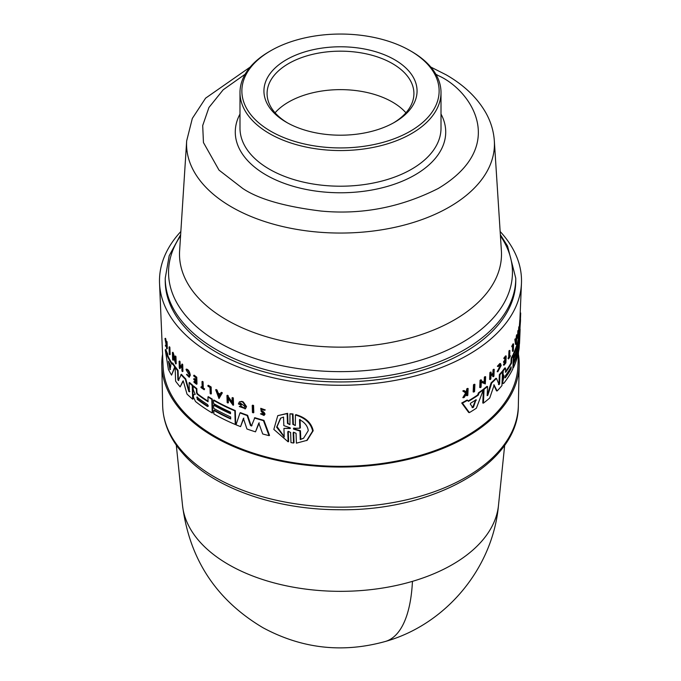 <?xml version="1.0" encoding="UTF-8"?>
<svg xmlns="http://www.w3.org/2000/svg" width="681" height="681" viewBox="0 0 681 681"><rect width="100%" height="100%" fill="white"/><g stroke="black" fill="none" stroke-linecap="round" stroke-linejoin="round"><path stroke-width="1.02" d="M228.586 564.575A158.264 91.373 180 0 1 182.517 505.387L182.517 505.387C189.471 559.254 216.311 600.046 263.028 627.754C301.981 648.746 342.773 653.317 385.386 641.459A158.826 58.949 -106.4 0 0 412.448 581.353A158.264 91.373 180 0 1 228.586 564.575M385.386 641.459C446.029 624.417 492.814 568.133 498.483 505.387A158.264 91.373 180 0 1 412.448 581.353M518.428 354.197A178.72 103.18 180 0 1 519.203 365.152A178.72 103.18 180 0 1 407.876 459.445A178.72 103.18 180 0 1 214.123 436.836A178.72 103.18 180 0 1 161.797 365.152A178.72 103.18 180 0 1 162.572 354.197M251.417 426.034L254.847 417.7A179.043 103.367 -0 0 0 263.93 420.373L269.54 435.363L269.063 435.644A179.077 103.384 0 0 1 262.713 433.967L258.789 423.097L255.494 431.839A179.077 103.384 180 0 1 246.939 428.996L243.398 418.381L240.572 426.629A179.077 103.384 180 0 1 236.018 424.808L240.01 412.916A179.673 103.733 0 0 0 247.152 415.563L250.48 425.514L252.013 425.608M259.257 422.824L255.494 431.839M243.849 418.117L240.572 426.629M240.01 412.916L240.461 412.66A179.043 103.367 -0 0 0 247.612 415.299L250.94 425.25M239.278 406.531L240.163 406.191L244.138 407.893L244.871 406.412L240.248 402.939L240.078 403.475A179.444 103.597 -0 0 0 241.789 404.139L241.355 405.11A180.039 103.946 180 0 1 238.384 403.952L239.406 401.841L241.806 401.356A179.563 103.674 -0 0 0 243.253 401.901L246.522 406.583L245.458 408.719L239.278 406.531L240.614 405.936L243.849 407.851M232.059 397.832L232.51 397.576A179.563 103.674 -0 0 0 233.319 397.925L233.54 405.033L233.089 405.289L227.786 397.993L227.939 402.99A179.878 103.852 180 0 1 227.165 402.633L226.943 395.525A180.193 104.031 0 0 0 227.718 395.882L227.752 396.81L232.221 402.982L232.059 397.832A180.193 104.031 180 0 0 232.868 398.181L233.319 397.925M228.263 398.666L228.39 402.735L227.939 402.99M226.943 395.525L227.386 395.261A179.563 103.674 -0 0 0 228.169 395.627L228.195 396.555L232.664 402.726M221.002 392.614L221.444 392.358A179.563 103.674 -0 0 0 222.381 392.826L218.993 398.555L215.681 389.779A180.193 104.031 0 0 0 216.575 390.273L217.707 393.269A180.082 103.972 0 0 0 219.997 394.478L221.002 392.614A180.193 104.031 0 0 0 221.938 393.082L218.993 398.555M215.681 389.779L216.124 389.523A179.563 103.674 -0 0 0 217.026 390.017L218.15 393.014A179.461 103.606 -0 0 0 220.201 394.103M263.317 414.669L263.087 413.086L261.223 411.554L260.755 408.311L265.284 409.936L263.947 410.226L261.419 409.034L261.683 411.035L262.159 410.762L264.092 412.397L265.054 414.099L263.998 415.461L260.491 413.844L261.836 413.52L263.419 414.508M260.491 413.844L261.836 413.52M252.217 405.442L252.677 405.169A179.563 103.674 -0 0 0 253.579 405.459L253.809 412.567L253.341 412.831A179.878 103.852 180 0 1 252.447 412.541L252.217 405.442A180.193 104.031 180 0 0 253.119 405.731L253.579 405.459M288.114 441.816L287.774 431.958L288.276 431.669L288.625 441.526L288.114 441.816L273.83 429.396L277.78 415.648L287.637 413.316L287.135 413.605L287.476 423.463L289.927 424.621L289.961 413.81L293 413.929L293.366 424.076L294.601 425.284M293 413.929L292.49 414.227L292.847 424.374L295.35 425.489L295.401 414.959L295.912 414.661C305.667 417.504 311.421 422.858 313.192 430.732L307.208 440.284L296.405 443.161L296.056 433.303L293.545 432.188L293.153 432.861L293.511 443.008L290.974 442.599L290.617 432.444L288.165 431.294L287.774 431.958M293.153 432.861L293.664 432.563L294.022 442.71L293.511 443.008M287.637 413.316L287.978 423.173L289.382 424.45M498.441 384.552L498.96 383.778L499.352 374.61A179.043 103.367 -0 0 0 501.897 371.673L502.518 371.766L501.931 385.591A179.077 103.384 180 0 1 497.13 390.954L494.065 384.944M497.13 390.954L496.509 390.86L493.699 384.884M494.227 384.893L489.724 397.993A179.077 103.384 180 0 1 483.433 403.126L482.778 403.024L483.399 389.209A179.043 103.367 -0 0 0 486.915 386.416L487.562 386.519L487.162 395.678L487.8 395.355L491.742 382.926A179.673 103.733 0 0 0 496.483 378.406L499.062 384.654L499.582 383.88L499.973 374.712A179.673 103.733 0 0 0 502.518 371.766M487.162 395.678L487.8 395.355L487.179 395.261L491.103 382.833A179.043 103.367 -0 0 0 495.862 378.313L496.483 378.406M503.319 375.699L502.442 374.065L502.569 370.856A179.043 103.367 -0 0 0 504.868 367.919L505.481 368.012A179.673 103.733 180 0 1 503.191 370.949L503.055 374.158L504.127 376.014L502.714 382.084L503.208 383.531L504 383.011A179.077 103.384 180 0 0 512.853 368.906L513.423 355.082L512.819 354.988A179.043 103.367 -0 0 1 511.201 358.112L511.806 358.206A179.673 103.733 0 0 0 513.423 355.082M505.328 372.149L505.319 371.886A178.831 103.248 -0 0 0 510.997 362.964L511.201 358.112M503.208 383.531L502.587 383.437L502.161 380.415L503.514 375.921M477.628 394.989L478.471 392.809A179.043 103.367 -0 0 0 482.676 389.753L483.34 389.855A179.673 103.733 180 0 1 479.135 392.911L478.3 395.091L477.628 394.989A178.967 103.325 -0 0 1 468.205 400.981M483.34 389.855L476.385 408.174A179.077 103.384 180 0 1 469.396 412.609L468.698 412.499L461.718 402.999A179.043 103.367 -0 0 0 466.962 400.105L468.46 401.347A179.597 103.691 0 0 0 478.3 395.091M484.114 382.339L484.353 377.138A179.546 103.657 -0 0 0 484.991 376.636L485.647 376.738L485.323 383.922L481.305 382.067L481.075 387.123A179.869 103.844 180 0 1 480.394 387.608L480.718 380.424A180.176 104.023 -0 0 0 481.399 379.938L481.356 380.875L484.77 382.441L485.008 377.231L484.353 377.138M485.323 383.922L480.641 381.964M480.394 387.608L479.73 387.506L480.054 380.321A179.546 103.657 -0 0 0 480.735 379.836L481.399 379.938M514.853 339.547A179.563 103.674 -0 0 0 515.142 338.849L515.747 338.942A180.193 104.031 180 0 1 515.457 339.64L514.853 339.547L515.517 344.348L516.121 344.441L515.457 339.64M515.806 339.368A179.461 103.606 -0 0 0 516.045 338.746L516.436 335.469A179.563 103.674 -0 0 0 516.683 334.763L517.288 334.865L516.121 344.441M517.526 338.236L517.832 331.043A179.563 103.674 -0 0 0 517.986 330.472L518.599 330.566L518.556 331.502L518.735 327.331A179.563 103.674 -0 0 0 518.854 326.752L519.467 326.846L519.169 334.039L518.505 332.703L518.292 337.759A179.878 103.852 0 0 1 518.139 338.329L517.526 338.236M519.169 334.039L518.462 333.733M513.065 363.756A178.601 103.112 -0 0 0 515.755 357.04M513.287 358.47A178.831 103.248 -0 0 0 514.138 356.546M513.38 355.082L513.44 353.686A179.043 103.367 -0 0 0 518.564 337.716L519.177 337.81L518.599 351.634A179.077 103.384 180 0 1 513.474 367.595L513.627 363.943A179.231 103.478 0 0 0 518.079 351.166L518.164 349.14A179.324 103.529 180 0 1 513.712 361.917L513.849 358.666A179.461 103.614 0 0 0 518.301 345.888L518.369 344.263A179.529 103.648 180 0 1 513.917 357.04L514.044 353.779A179.673 103.733 0 0 0 519.177 337.81M518.896 337.767L519.109 334.082A179.043 103.367 -0 0 0 519.118 334.03M519.194 333.358A179.043 103.367 -0 0 0 519.484 329.485L519.535 328.395M520.19 323.807L520.216 324.539A180.039 103.946 180 0 1 519.969 326.599L519.348 326.505L519.756 320.794A179.563 103.674 -0 0 0 519.85 319.798L520.522 319.466L520.463 321.313L519.952 328.302L519.407 328.216M491.018 374.865A179.401 103.58 -0 0 0 492.899 373.162L493.044 369.774A179.546 103.657 -0 0 0 493.589 369.264L494.227 369.357L493.929 376.193A179.878 103.852 180 0 1 493.385 376.712L492.746 376.61L492.882 373.571M493.385 376.712L493.512 373.665A180.014 103.929 180 0 1 490.975 375.963L490.839 379.011A179.878 103.852 180 0 1 490.252 379.521L489.613 379.419L489.911 372.584A179.546 103.657 -0 0 0 490.499 372.073L491.137 372.175L490.992 375.563A180.031 103.938 0 0 0 493.529 373.256L493.674 369.877A180.176 104.023 0 0 0 494.227 369.357M503.77 358.232L504.383 358.325A180.176 104.023 0 0 0 506.17 355.993L505.557 355.899A179.546 103.657 -0 0 1 503.77 358.232L504.357 358.93A180.15 104.006 0 0 0 505.779 357.082L505.668 359.866A180.031 103.938 180 0 1 504.246 361.705L504.212 362.547L503.591 362.454L503.625 361.611A179.401 103.58 -0 0 0 505.055 359.772L505.132 357.942M504.212 362.547A179.997 103.921 0 0 0 505.634 360.7L505.54 362.743A179.903 103.87 180 0 1 504.119 364.582L504.102 365.161L503.48 365.067L503.506 364.488A179.282 103.503 -0 0 0 504.927 362.65L504.979 361.56M466.068 392.273L466.825 388.766A179.546 103.657 -0 0 0 467.438 388.417L468.136 388.519L467.813 395.355A179.878 103.852 180 0 1 467.192 395.712L467.319 393.073A179.997 103.921 180 0 1 466.664 393.448L464.348 397.304A179.878 103.852 180 0 1 463.54 397.747L466.357 393.082L463.497 391.115A180.176 104.023 0 0 0 464.331 390.664L466.774 392.375L467.404 391.294L466.706 391.183M467.192 395.712L466.494 395.601L466.621 392.963M463.54 397.747L462.825 397.636L465.651 392.971L462.782 391.005A179.546 103.657 -0 0 0 463.616 390.553L464.331 390.664M497.181 371.673L497.82 371.766L500.79 365.901L500.229 364.412L498.237 366.625L497.36 366.259L499.88 363.475L500.501 363.569L501.19 365.442L497.82 371.766L497.181 371.673L500.169 365.799L499.939 364.539M509.686 355.644A179.282 103.503 -0 0 0 509.72 355.576L510.307 356.248A179.878 103.852 180 0 1 508.588 358.972L508.605 358.402A179.903 103.87 0 0 0 509.294 357.346L509.55 351.09A180.176 104.023 0 0 0 509.899 350.545L509.635 356.801A179.903 103.87 0 0 0 510.333 355.669M508.588 358.972L508 358.3A179.282 103.503 -0 0 0 508.681 357.253L508.945 350.996A179.546 103.657 -0 0 0 509.286 350.451L509.899 350.545M512.41 346.867L511.806 346.774L511.831 346.093A179.546 103.657 -0 0 0 513.014 343.837L513.619 343.931A180.176 104.023 180 0 1 512.444 346.195L512.41 346.867A180.15 104.006 0 0 0 513.304 345.173L513.048 351.336L512.444 351.243L512.64 346.442M473.84 392.035L473.15 391.933L473.491 384.748A179.546 103.657 -0 0 0 474.231 384.271L474.912 384.373L474.58 391.558A179.869 103.844 180 0 1 473.84 392.035L474.172 384.85L473.491 384.748M518.522 352.034L517.909 366.404A177.46 102.456 180 0 1 406.378 459.011A177.46 102.456 180 0 1 215.017 436.325A177.46 102.456 180 0 1 163.091 366.404L159.541 283.347A181.018 104.508 180 0 1 180.848 231.514M500.152 231.514A181.018 104.508 180 0 1 521.459 283.347A181.018 104.508 180 0 1 407.698 377.81A181.018 104.508 180 0 1 212.506 354.665A181.018 104.508 180 0 1 159.541 283.347M213.451 400.283L213.902 400.019A179.043 103.367 -0 0 0 235.285 410.566L235.711 424.229L235.26 424.484A179.077 103.384 180 0 1 213.877 413.946L213.766 410.337A179.231 103.478 0 0 0 230.697 418.951L230.638 416.942A179.324 103.529 180 0 1 213.698 408.328L213.604 405.11A179.461 103.614 0 0 0 230.536 413.733L230.484 412.124A179.529 103.648 180 0 1 213.553 403.51L213.451 400.283A179.673 103.733 0 0 0 234.834 410.83L235.26 424.484M169.535 346.774A179.546 103.657 -0 0 0 169.884 347.387L170.131 354.478L169.629 354.767A179.869 103.844 180 0 1 169.288 354.154L169.041 347.063L169.535 346.774M207.892 385.531L208.343 385.267A179.546 103.657 -0 0 0 211.144 386.987L211.348 393.754L210.906 394.01A179.878 103.852 180 0 1 210.199 393.584L210.012 387.489A180.15 104.006 0 0 1 207.918 386.195L207.892 385.531A180.176 104.023 180 0 0 210.693 387.242L211.144 386.987M201.993 381.632L202.444 381.377A179.546 103.657 -0 0 0 203.083 381.82L203.279 388.017A179.282 103.503 -0 0 0 204.623 388.928L204.198 389.753A179.878 103.852 180 0 1 200.972 387.532L200.955 386.961A179.903 103.87 0 0 0 202.189 387.829L201.993 381.632A180.176 104.023 0 0 0 202.64 382.084L202.836 388.272A179.903 103.87 0 0 0 204.181 389.183L204.623 388.928M200.955 386.961L201.397 386.706A179.282 103.503 -0 0 0 202.172 387.242M186.5 374.516L188.884 376.482L189.378 375.061L186.313 370.175L186.466 369.093C188.373 369.511 189.65 371.562 190.314 375.231L189.241 377.283L186.5 374.516L186.952 374.252L188.935 376.304M166.751 345.054L165.594 346.246A179.878 103.852 180 0 1 165.338 345.625L166.104 344.535L164.981 338.593L165.5 338.287A179.546 103.657 -0 0 0 165.764 338.934L166.334 341.99M165.764 338.934L165.245 339.24L166.224 344.373L166.326 341.726L166.836 341.428A179.546 103.657 -0 0 0 167.066 341.913L167.305 348.655L166.785 348.953A179.878 103.852 180 0 1 166.564 348.468L166.47 345.863A179.997 103.921 180 0 1 166.241 345.352L165.594 346.246M193.719 375.435L194.17 375.171A179.546 103.657 -0 0 0 196.775 377.231L196.988 383.999L196.537 384.254A179.878 103.852 180 0 1 193.932 382.194L193.915 381.624A179.903 103.87 180 0 0 195.966 383.258L195.907 381.241A179.997 103.921 0 0 1 193.855 379.606L193.83 378.781A180.031 103.938 180 0 0 195.881 380.415L195.796 377.666A180.15 104.006 0 0 1 193.744 376.031L193.719 375.435A180.176 104.023 0 0 0 196.332 377.495L196.537 384.254M193.915 381.624L194.366 381.36A179.282 103.503 -0 0 0 195.949 382.628M193.83 378.781L194.281 378.517A179.401 103.58 -0 0 0 195.864 379.785M180.159 365.356L180.261 368.37L179.793 368.642A179.878 103.852 180 0 1 179.324 368.098L179.103 361.339A180.176 104.023 0 0 0 179.571 361.883L179.682 365.229A180.031 103.938 0 0 0 181.861 367.646L181.75 364.301A180.176 104.023 0 0 0 182.253 364.837L182.465 371.596A179.878 103.852 180 0 1 181.972 371.06L181.87 368.055A180.014 103.929 180 0 1 179.69 365.629L179.793 368.642M179.103 361.339L179.571 361.066A179.546 103.657 -0 0 0 180.039 361.611L180.15 364.956A179.401 103.58 -0 0 0 181.836 366.846M181.75 364.301L182.219 364.037A179.546 103.657 -0 0 0 182.712 364.565L182.934 371.324L182.465 371.596M173.425 356.997L173.519 359.951L173.034 360.232A179.869 103.844 180 0 1 172.642 359.653L172.404 352.554L172.889 352.273A179.546 103.657 -0 0 0 173.28 352.852L175.153 359.525M173.314 353.779L172.829 354.06L175.221 361.432L175.043 356.291L175.528 356.01A179.546 103.657 -0 0 0 175.953 356.58L176.192 363.68L175.707 363.96L172.872 355.244L173.034 360.232M172.208 363.254L172.693 362.973A179.043 103.367 -0 0 0 175.17 366.608L171.552 375.112A179.077 103.384 180 0 1 168.394 369.4L165.253 349.804A179.673 103.733 0 0 0 166.99 353.865L167.381 356.189A179.597 103.691 0 0 0 171.85 364.241L172.208 363.254A179.673 103.733 180 0 0 174.694 366.88L175.17 366.608M165.253 349.804L165.781 349.506A179.043 103.367 -0 0 0 167.509 353.575L167.892 355.899A178.967 103.325 -0 0 0 172.089 363.56M196.835 388.621L196.383 388.877A179.673 103.733 180 0 1 193.123 386.263L193.574 385.999A179.043 103.367 -0 0 0 196.835 388.621L196.954 392.452L197.711 393.967A178.831 103.248 -0 0 0 208.054 401.186M197.711 393.967L197.26 394.231A179.461 103.614 0 0 0 208.071 401.739L207.926 396.946L208.369 396.683A179.043 103.367 -0 0 0 212.251 399.057L212.668 412.72L212.225 412.975A179.077 103.384 180 0 1 195.49 401.501L193.464 397.261L193.413 395.704L193.838 394.674L195.328 394.18M178.328 380.585L181.35 374.278A179.043 103.367 -0 0 0 185.751 378.917L189.25 391.252L189.829 391.575M189.378 391.839L188.799 391.515L189.378 391.839L189.088 382.773L189.548 382.509A179.043 103.367 -0 0 0 192.68 385.259L193.115 398.921L192.655 399.177A179.077 103.384 180 0 1 187.011 394.095L183.529 381.854L182.849 381.139L180.159 386.876A179.077 103.384 180 0 1 175.604 381.164L175.153 367.51A179.673 103.733 0 0 0 177.579 370.668L177.877 379.717L178.354 379.445L178.839 380.253M183.317 380.866L180.159 386.876M175.153 367.51L175.63 367.238A179.043 103.367 -0 0 0 178.056 370.396L178.354 379.445M213.766 410.337L214.209 410.081A178.601 103.112 -0 0 0 230.68 418.483M519.407 328.378L519.986 328.463L520.054 326.974L519.467 326.889M520.25 323.815A180.065 103.963 0 0 1 520.114 325.007L520.08 327.093M520.454 320.845L520.42 322.13M502.953 375.793L504.127 376.014M295.401 414.959C305.139 417.819 310.885 423.182 312.639 431.047L306.663 440.598M186.007 369.357C187.913 369.774 189.199 371.817 189.863 375.486L189.241 377.283M261.683 411.035L264.586 414.371L263.998 415.461M243.253 401.901L242.794 402.156L246.071 406.846L244.998 408.983M193.123 386.263L193.225 389.438L195.021 394.163L194.477 394.342M515.764 280.768A175.264 101.188 180 0 1 407.57 374.252A175.264 101.188 180 0 1 216.567 352.315A175.264 101.188 180 0 1 165.236 280.768L165.236 278.206A175.264 101.188 180 0 0 216.567 349.753A175.264 101.188 180 0 0 407.57 371.69A175.264 101.188 180 0 0 515.764 278.206L515.764 280.768M475.993 399.781L473.465 407.212L472.759 407.664L470.299 404.003L470.69 403.152A179.461 103.614 0 0 0 475.993 399.781L476.359 399.951M504.953 377.606L505.396 377.683L505.481 375.648A179.324 103.529 0 0 0 511.15 366.88L511.073 368.906A179.231 103.478 180 0 1 505.396 377.683L505.106 377.878M299.521 419.658C304.713 422.348 307.625 426.008 308.28 430.622L303.59 438.206L300.253 439.585L299.938 431.03L293.537 429.107L293.511 428.289L299.836 428.213L299.521 419.658M289.936 427.711L290.455 428.196L289.961 428.519L283.926 428.4L284.224 436.998L276.622 427.174L280.495 418.245L283.534 417.044L283.832 425.642L289.936 427.711M170.846 365.612L169.969 369.647L168.437 361.279A179.461 103.614 0 0 0 170.846 365.612M207.475 404.505L208.352 406.046L207.535 406.514A179.231 103.478 180 0 1 197.218 399.296L197.158 397.287A179.324 103.529 0 0 0 207.475 404.505M410.234 50.726L411.571 51.501A100.507 58.03 180 0 1 441.007 92.531A100.507 58.03 180 0 1 378.959 146.143A100.507 58.03 180 0 1 269.429 133.561A100.507 58.03 180 0 1 239.993 92.531A100.507 58.03 180 0 1 269.429 51.501L270.757 50.726A98.626 56.94 180 0 1 410.234 50.726A98.626 56.94 180 0 1 410.243 50.726A98.626 56.94 180 0 1 410.234 131.254A98.626 56.94 180 0 1 270.766 131.254A98.626 56.94 180 0 1 270.757 50.726M394.639 59.732A76.561 44.205 0 0 0 286.36 59.732A76.561 44.205 0 0 0 286.36 122.248L286.36 122.248A76.561 44.205 0 0 0 394.639 122.248A76.561 44.205 0 0 0 394.639 59.732M393.507 122.886A73.42 42.392 0 0 0 413.92 93.552A73.42 42.392 0 0 0 392.418 63.58A73.42 42.392 0 0 0 312.4 54.395A73.42 42.392 0 0 0 267.08 93.552A73.42 42.392 0 0 0 287.493 122.886M405.927 112.791A73.42 42.392 0 0 0 392.418 102.048A73.42 42.392 0 0 0 275.073 112.791M213.604 405.11L214.047 404.854A178.831 103.248 -0 0 0 230.518 413.265M474.172 384.85A180.176 104.023 0 0 0 474.912 384.373M511.831 346.093L512.444 346.195M513.619 343.931L513.338 350.775A179.878 103.852 180 0 1 513.048 351.336M508.945 350.996L509.55 351.09M508.681 357.253L509.294 357.346M508 358.3L508.605 358.402M497.36 366.259L497.99 366.361L500.501 363.569M498.092 370.932L497.462 370.83M462.782 391.005L463.497 391.115M465.651 392.971L466.357 393.082M466.825 388.766L467.524 388.877A180.176 104.023 0 0 0 468.136 388.519M467.404 391.294L467.524 388.877M505.055 359.772L505.668 359.866M503.625 361.611L504.246 361.705M504.927 362.65L505.54 362.743M503.506 364.488L504.119 364.582M506.17 355.993L505.889 362.828A179.878 103.852 180 0 1 504.102 365.161M504.357 358.93L504.383 358.325M493.044 369.774L493.674 369.877M492.899 373.162L493.529 373.256M489.911 372.584L490.558 372.686A180.176 104.023 0 0 0 491.137 372.175M490.252 379.521L490.558 372.686M519.85 319.798L520.471 319.891A180.193 104.031 0 0 1 520.378 320.887L519.756 320.794M519.969 326.599L520.378 320.887M519.978 329.263L520.003 328.429M519.501 329.187L520.122 329.289A179.673 103.733 0 0 1 520.114 329.493A179.673 103.733 0 0 1 519.731 334.175L519.109 334.082M518.624 351.081L519.731 334.175M519.399 343.522L519.16 347.906A179.077 103.384 180 0 1 518.692 351.09M519.535 343.105A179.077 103.384 180 0 1 519.518 343.394A179.077 103.384 180 0 1 519.518 343.539M513.057 363.858L513.627 363.943M512.912 367.51L513.474 367.595M513.44 353.686L514.044 353.779M513.346 356.955L513.917 357.04M513.278 358.581L513.849 358.666M513.142 361.832L513.712 361.917M520.199 312.877L520.667 312.945A180.193 104.031 180 0 1 520.676 313.541L520.173 313.464M520.42 319.449L520.676 313.541M518.735 327.331L519.348 327.425A180.193 104.031 0 0 0 519.467 326.846M518.556 331.502L519.126 332.634L519.348 327.425M517.832 331.043L518.437 331.136A180.193 104.031 0 0 0 518.599 330.566M518.139 338.329L518.437 331.136M516.045 338.746L516.649 338.84A180.082 103.972 0 0 1 515.977 340.585L515.747 338.942M516.436 335.469L517.049 335.563A180.193 104.031 0 0 0 517.288 334.865M516.649 338.84L517.049 335.563M480.054 380.321L480.718 380.424M485.008 377.231A180.176 104.023 0 0 0 485.647 376.738M478.471 392.809L479.135 392.911M461.718 402.999L462.442 403.109A179.673 103.733 0 0 0 467.66 400.215M469.396 412.609L462.442 403.109M502.569 370.856L503.191 370.949M502.442 374.065L503.055 374.158M502.161 380.415L502.782 380.509M510.997 362.964L511.601 363.058L511.806 358.206M505.481 368.012L505.753 372.218A179.461 103.614 0 0 0 511.601 363.058M491.103 382.833L491.742 382.926M483.399 389.209L484.055 389.311A179.673 103.733 0 0 0 487.562 386.519M483.433 403.126L484.055 389.311M499.352 374.61L499.973 374.712M289.961 413.81L292.49 414.227M277.78 415.648L287.135 413.605M169.884 347.387L169.382 347.676L169.629 354.767M169.041 347.063A180.176 104.023 0 0 0 169.382 347.676M253.119 405.731L253.341 412.831M210.693 387.242L210.906 394.01M203.279 388.017L202.836 388.272M203.083 381.82L202.64 382.084M204.181 389.183L204.198 389.753M164.981 338.593A180.176 104.023 0 0 0 165.245 339.24M167.066 341.913L166.547 342.211L166.785 348.953M166.326 341.726A180.176 104.023 0 0 0 166.547 342.211M260.755 408.311L264.815 410.217M263.641 414.065L261.359 413.793M196.775 377.231L196.332 377.495M182.712 364.565L182.253 364.837M180.15 364.956L179.682 365.229M180.039 361.611L179.571 361.883M222.381 392.826L221.938 393.082M218.15 393.014L217.707 393.269M217.026 390.017L216.575 390.273M228.195 396.555L227.752 396.81M228.169 395.627L227.718 395.882M232.868 398.181L233.089 405.289M173.28 352.852L172.829 354.06M172.404 352.554A180.176 104.023 -0 0 0 172.795 353.133M175.953 356.58L175.477 356.861L175.707 363.96M175.043 356.291A180.176 104.023 0 0 0 175.477 356.861M241.806 401.356L241.346 401.611A180.193 104.031 0 0 0 242.794 402.156M239.406 401.841L241.346 401.611M241.789 404.139L241.355 405.11M239.618 403.739A180.065 103.963 0 0 0 241.338 404.403M240.163 406.191L240.614 405.936M167.892 355.899L167.381 356.189M167.509 353.575L166.99 353.865M174.694 366.88L171.552 375.112M235.285 410.566L234.834 410.83M212.251 399.057L211.8 399.313L212.225 412.975M207.926 396.946A179.673 103.733 0 0 0 211.8 399.313M197.26 394.231L196.503 392.707L196.954 392.452M196.383 388.877L196.503 392.707M263.93 420.373L263.462 420.645L269.063 435.644M254.379 417.972A179.673 103.733 0 0 0 263.462 420.645M251.553 425.872L250.48 425.514M247.612 415.299L247.152 415.563M185.751 378.917L185.292 379.181L188.799 391.515L189.25 391.252M180.882 374.55A179.673 103.733 0 0 0 185.292 379.181M178.371 380.526L177.877 379.717M178.056 370.396L177.579 370.668M192.68 385.259L192.229 385.514L192.655 399.177M189.088 382.773A179.673 103.733 0 0 0 192.229 385.514M516.215 342.339L516.019 340.866A180.065 103.963 0 0 0 516.581 339.393L516.215 342.339M472.069 407.553L472.784 407.102L473.465 407.212L472.759 407.664M294.022 427.991L294.056 428.809L293.537 429.107L293.511 428.289M290.455 428.196L289.961 428.519L290.455 428.23M218.924 396.478L217.903 393.78A180.065 103.963 0 0 0 219.827 394.801L218.924 396.478M169.969 369.647L170.148 368.779L170.471 369.357M196.63 397.168L197.158 397.287M208.352 406.046L207.977 406.259A178.609 103.12 -0 0 1 197.669 399.032L197.218 399.296M472.784 407.102L475.687 399.849M504.936 377.376A178.609 103.12 -0 0 0 510.461 368.813L510.886 367.11M300.049 419.351L300.355 427.906L299.836 428.213M299.938 431.03L300.466 430.732L300.772 439.279L300.253 439.585M294.056 428.809L300.466 430.732M300.772 439.279L303.735 438.113M280.751 418.1L277.065 426.681L284.02 436.257M290.472 428.221L283.926 428.4M218.346 393.524L219.376 396.223M168.999 362.352L170.148 368.779M197.601 397.023L197.669 399.032M162.665 405.748C163.202 422.892 169.969 438.836 182.976 453.58C212.608 487.783 274.928 509.754 339.215 509.728C432.767 511.295 518.726 464.008 518.335 405.748A177.852 102.678 180 0 1 407.544 499.59A177.852 102.678 180 0 1 214.745 477.092A177.852 102.678 180 0 1 182.091 451.162A177.852 102.678 180 0 1 162.665 405.748L161.797 365.152M500.433 235.881A171.961 99.281 180 0 1 462.093 342.56A171.961 99.281 180 0 1 218.907 342.56A171.961 99.281 180 0 1 180.567 235.881M435.891 74.246L438.258 75.582C470.784 89.824 509.286 145.921 438.258 188.467C400.751 207.416 361.654 214.941 320.947 211.042C284.496 206.556 258.422 199.031 242.742 188.467L219.018 170.131L203.449 142.55L202.7 125.559L208.939 107.487L223.172 89.798L245.109 74.246M231.651 207.024A153.94 88.879 180 0 1 186.671 140.882L179.614 250.753A160.997 92.956 180 0 0 226.654 319.925A160.997 92.956 180 0 0 454.346 319.925A160.997 92.956 180 0 0 501.386 250.753L494.329 140.882A153.94 88.879 180 0 1 402.037 225.641A153.94 88.879 180 0 1 231.651 207.024M498.96 383.778L499.582 383.871M441.007 92.531L441.007 128.173A100.507 58.03 180 0 1 411.571 169.211A100.507 58.03 180 0 1 269.429 169.211A100.507 58.03 180 0 1 239.993 128.173L239.993 92.531M441.007 114.05A105.223 60.745 180 0 1 414.899 174.983A105.223 60.745 180 0 1 286.139 184.04A105.223 60.745 180 0 1 239.993 114.05M504.008 376.559L503.395 376.465M502.723 378.142L503.336 378.244M502.101 381.99L502.714 382.084M292.847 424.374L293.366 424.076M287.476 423.463L287.978 423.173M264.092 412.397L263.615 412.669M475.627 400.079L476.3 400.181M510.461 368.813L511.073 368.906M180.644 234.681L169.186 255.75L165.236 278.206M494.329 140.882C493.657 131.075 490.831 121.712 485.851 112.799C477.211 97.706 463.965 85.04 446.115 74.799L430.818 67.07M250.182 67.07L205.594 98.158L192.323 118.426L186.671 140.882M498.483 505.387L504.698 445.144M518.335 405.748L519.203 365.152M519.918 319.372L521.459 283.347M410.243 50.726L411.571 51.501M182.517 505.387L176.302 445.144M519.518 343.394L520.114 329.493M500.356 234.681L507.549 246.037L515.764 278.206"/></g></svg>
